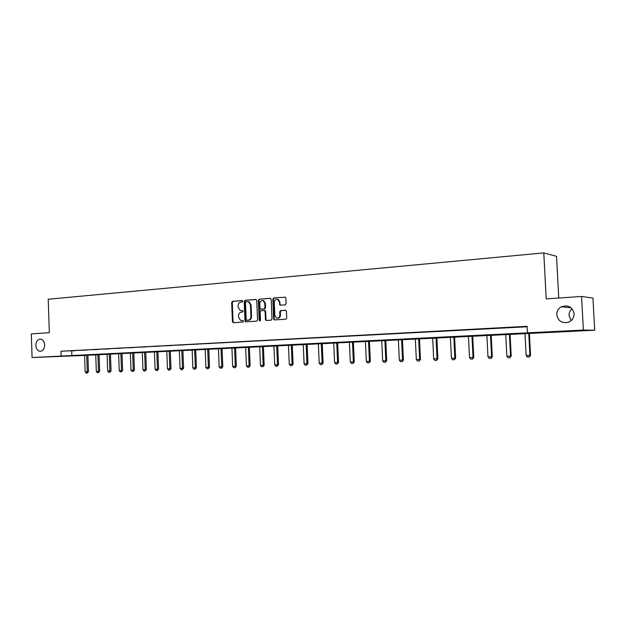 <?xml version="1.0" encoding="UTF-8"?>
<svg xmlns="http://www.w3.org/2000/svg" width="626" height="626" viewBox="0 0 626 626"><rect width="100%" height="100%" fill="white"/><g stroke="black" fill="none" stroke-linecap="round" stroke-linejoin="round"><path stroke-width="0.94" d="M556.749 314.776C558.142 321.208 562.117 323.665 568.674 322.155C572.274 320.465 574.081 317.672 574.089 313.751C572.375 306.826 568.087 304.518 561.225 306.826C558.204 308.649 556.71 311.302 556.749 314.776M572.125 308.798C569.996 310.59 568.971 312.851 569.05 315.582L571.186 320.606M35.846 345.474C36.175 348.893 37.583 350.834 40.072 351.296C42.936 351.029 44.469 348.917 44.673 344.949C44.352 341.585 42.983 339.644 40.549 339.135C37.623 339.339 36.058 341.452 35.846 345.474M242.692 301.255L242.035 300.55L232.512 301.317L231.667 302.46L232.449 321.686L233.381 322.695L242.911 322.069L243.514 321.271L243.037 320.582L240.775 320.551L238.592 317.398L238.529 315.794C238.616 313.696 239.523 312.484 241.26 312.147L242.505 312.053L243.107 311.255L242.653 310.582L240.243 310.519L238.185 307.421L238.123 305.817C238.209 303.72 239.116 302.499 240.853 302.155L242.098 302.053L242.692 301.255M285.213 304.885L286.121 303.712L285.886 298.125L285.346 297.193L273.719 297.992L272.819 299.165L273.656 318.924L274.313 319.917L285.824 319.221L286.731 318.047L286.442 311.294L285.44 310.253L280.644 310.598L279.736 311.771L279.877 315.105C279.65 317.429 278.547 318.423 276.567 318.094L274.83 315.457L274.282 302.436C274.571 299.979 275.745 299.009 277.819 299.525L279.329 302.045L280.002 305.175L285.213 304.885M84.58 355.435L32.075 357.524L31.3 333.916L49.329 332.688L48.21 299.251L543.783 252.904L546.201 298.884L581.562 296.474L583.377 330.058L594.7 330.223L84.58 355.411M32.075 357.524L583.377 330.058M527.436 332.844L527.1 326.326L60.972 351.249L61.137 356.077M256.754 300.449L255.791 299.439L245.032 300.308L244.179 301.458L244.969 320.848L245.658 321.834L256.691 321.154L257.568 320.003L256.754 300.449M259.242 299.165L270.197 298.281L271.183 299.298L272.013 319.033L271.121 320.191L266.097 320.465L265.424 319.479L265.095 311.505L264.117 310.48L261.019 310.707L260.142 311.858L260.486 320.136L259.665 320.919L259.187 320.222L258.366 300.324L259.242 299.165L270.557 298.336M581.562 296.474L592.947 298.086L594.7 330.223M558.752 298.031L556.537 256.324L543.783 252.904M60.972 351.249L527.123 326.772M71.716 351.006L71.88 355.771M523.109 326.819L515.793 327.14L523.109 326.819M503.429 327.868L496.207 328.18L503.429 327.868M484.172 328.893L477.043 329.206L484.172 328.893M465.329 329.894L458.295 330.207L465.329 329.894M446.894 330.88L439.937 331.185L446.894 330.88M428.841 331.843L421.979 332.14L428.841 331.843M411.172 332.782L404.38 333.079L411.172 332.782M393.864 333.705L387.158 334.002L393.864 333.705M376.907 334.613L370.279 334.902L376.907 334.613M360.294 335.497L353.745 335.786L360.294 335.497M344.018 336.365L337.539 336.647L344.018 336.365M328.055 337.218L321.654 337.492L328.055 337.218M312.413 338.048L306.083 338.322L312.413 338.048M297.076 338.869L290.808 339.143L297.076 338.869M282.029 339.668L275.831 339.941L282.029 339.668M267.271 340.458L261.144 340.724L267.271 340.458M252.787 341.225L246.73 341.491L252.787 341.225M238.576 341.984L232.582 342.25L238.576 341.984M224.632 342.727L218.701 342.985L224.632 342.727M210.946 343.463L205.078 343.713L210.946 343.463M197.503 344.175L191.697 344.425L197.503 344.175M184.302 344.879L178.559 345.129L184.302 344.879M171.344 345.568L165.647 345.818L171.344 345.568M158.613 346.248L152.971 346.491L158.613 346.248M146.101 346.914L140.521 347.156L146.101 346.914M133.808 347.571L128.283 347.813L133.808 347.571M121.734 348.212L116.256 348.455L121.734 348.212M109.855 348.846L104.44 349.081L109.855 348.846M98.188 349.472L92.82 349.707L98.188 349.472M86.709 350.083L81.396 350.31L86.709 350.083M75.425 350.685L70.159 350.912L75.425 350.685M242.708 310.598L241.8 310.668M243.084 320.598L242.207 320.653M242.325 300.605L233.122 301.349L232.277 302.491L233.052 321.701L233.717 322.68M256.144 299.494L245.635 300.339L244.774 301.489L245.572 320.864L246.237 321.842M246.096 301.74L245.494 302.538L246.19 319.573L246.667 320.269L248.17 320.199C249.93 319.87 250.854 318.65 250.94 316.545L250.463 304.862L248.53 301.802L246.096 301.74M247.356 320.301L246.855 320.293M248.029 301.662L249.125 301.834L251.057 304.885L251.535 316.56C251.449 318.665 250.525 319.886 248.772 320.215L247.45 320.301M264.297 310.488L265.056 310.551L265.682 311.529L266.011 319.487L266.699 320.489M259.829 299.197L258.953 300.355L260.119 320.864M264.751 303.234L263.178 300.691C261.183 300.261 260.056 301.239 259.798 303.618L259.986 308.164L260.612 309.127L264.055 308.954L264.939 307.789L264.751 303.234L265.338 303.266L263.765 300.723L262.724 300.55M261.363 309.197L260.956 309.181M265.338 303.266L265.526 307.82L264.642 308.978L261.543 309.205M277.263 299.338L278.398 299.557L279.908 302.076L279.994 304.252L280.651 305.238M277.561 318.219C279.337 318.227 280.307 317.202 280.456 315.128L279.877 315.105M285.769 310.293L281.215 310.621L280.315 311.795L280.456 315.128M285.253 297.147L274.298 298.031L273.405 299.205L274.235 318.939L274.931 319.941M84.573 355.216L85.152 371.907L87.288 371.828L86.701 355.114M88.462 371.774L87.28 373.057L87.288 371.828L88.462 371.774L87.875 355.052M87.28 373.057L86.216 373.096L85.152 371.907M95.731 354.668L96.326 371.492L98.493 371.414L97.906 354.559M99.659 371.351L98.485 372.65L98.493 371.414L99.659 371.351L99.064 354.496M98.485 372.65L97.398 372.689L96.326 371.492M107.085 354.105L107.688 371.069L109.894 370.991L109.292 353.995M111.052 370.928L109.871 372.235L109.894 370.991L111.052 370.928L110.442 353.933M109.871 372.235L108.767 372.282L107.688 371.069M118.627 353.534L119.237 370.639L121.483 370.561L120.865 353.416M122.633 370.498L121.444 371.821L121.483 370.561L122.633 370.498L122.015 353.361M121.444 371.821L120.325 371.86L119.237 370.639M130.357 352.947L130.99 370.201L133.268 370.115L132.642 352.837M134.41 370.06L133.221 371.39L133.268 370.115L134.41 370.06L133.776 352.774M133.221 371.39L132.078 371.429L130.99 370.201M142.298 352.352L142.939 369.755L145.263 369.669L144.614 352.242M146.39 369.614L145.201 370.952L145.263 369.669L146.39 369.614L145.741 352.188M145.201 370.952L144.035 370.999L142.939 369.755M154.434 351.757L155.091 369.309L157.455 369.215L156.797 351.64M158.574 369.16L157.376 370.514L157.455 369.215L158.574 369.16L157.916 351.577M157.376 370.514L156.203 370.553L155.091 369.309M166.79 351.139L167.463 368.847L169.865 368.753L169.192 351.022M170.968 368.698L169.771 370.06L169.865 368.753L170.968 368.698L170.295 350.967M169.771 370.06L168.574 370.107L167.463 368.847M179.357 350.521L180.045 368.378L182.487 368.284L181.798 350.396M183.59 368.229L182.385 369.606L182.487 368.284L183.59 368.229L182.902 350.341M182.385 369.606L181.164 369.645L180.045 368.378M192.151 349.879L192.855 367.9L195.343 367.806L194.639 349.762M196.423 367.752L195.226 369.137L195.343 367.806L196.423 367.752L195.719 349.707M195.226 369.137L193.982 369.183L192.855 367.9M205.171 349.238L205.884 367.415L208.419 367.321L207.699 349.112M209.491 367.266L208.286 368.667L208.419 367.321L209.491 367.266L208.771 349.058M208.286 368.667L207.018 368.706L205.884 367.415M218.427 348.58L219.155 366.922L221.737 366.828L221.001 348.455M222.801 366.766L221.588 368.182L221.737 366.828L222.801 366.766L222.066 348.4M221.588 368.182L220.297 368.229L219.155 366.922M231.917 347.907L232.669 366.421L235.298 366.32L234.547 347.782M236.346 366.265L235.133 367.689L235.298 366.32L236.346 366.265L235.587 347.727M235.133 367.689L233.819 367.736L232.669 366.421M245.666 347.227L246.433 365.905L249.101 365.803L248.334 347.094M250.134 365.748L248.921 367.188L249.101 365.803L250.134 365.748L249.367 347.047M248.921 367.188L247.583 367.235L246.433 365.905M259.665 346.538L260.447 365.381L263.17 365.279L262.38 346.397M264.188 365.224L262.967 366.68L263.17 365.279L264.188 365.224L263.397 346.35M262.967 366.68L261.605 366.726L260.447 365.381M273.922 345.826L274.72 364.856L277.498 364.747L276.692 345.693M278.5 364.692L277.279 366.155L277.498 364.747L278.5 364.692L277.694 345.638M277.279 366.155L275.894 366.21L274.72 364.856M288.445 345.106L289.267 364.309L292.099 364.207L291.278 344.965M293.085 364.152L291.857 365.631L292.099 364.207L293.085 364.152L292.256 344.918M291.857 365.631L290.448 365.678L289.267 364.309M303.25 344.37L304.087 363.761L306.975 363.651L306.13 344.23M307.945 363.596L306.717 365.091L306.975 363.651L307.945 363.596L307.1 344.183M306.717 365.091L305.277 365.138L304.087 363.761M318.344 343.627L319.197 363.197L322.14 363.088L321.279 343.478M323.086 363.033L321.866 364.535L322.14 363.088L323.086 363.033L322.226 343.431M321.866 364.535L320.395 364.59L319.197 363.197M333.728 342.86L334.605 362.626L337.602 362.509L336.718 342.712M338.525 362.462L337.304 363.98L337.602 362.509L338.525 362.462L337.649 342.665M337.304 363.98L335.802 364.035L334.605 362.626M349.41 342.086L350.31 362.039L353.361 361.922L352.461 341.929M354.269 361.875L353.041 363.409L353.361 361.922L354.269 361.875L353.369 341.89M353.041 363.409L351.515 363.463L350.31 362.039M365.404 341.287L366.32 361.445L369.442 361.327L368.518 341.139M370.326 361.272L369.097 362.822L369.442 361.327L370.326 361.272L369.403 341.092M369.097 362.822L367.54 362.877L366.32 361.445M381.719 340.481L382.658 360.834L385.835 360.717L384.888 340.325M386.704 360.662L385.475 362.227L385.835 360.717L386.704 360.662L385.757 340.278M385.475 362.227L383.887 362.29L382.658 360.834M398.363 339.66L399.325 360.216L402.565 360.091L401.602 339.495M403.41 360.044L402.182 361.625L402.565 360.091L403.41 360.044L402.44 339.456M402.182 361.625L400.562 361.679L399.325 360.216M415.343 338.815L416.329 359.582L419.639 359.457L418.645 338.65M420.461 359.41L419.224 361.006L419.639 359.457L420.461 359.41L419.467 338.611M419.224 361.006L417.573 361.061L416.329 359.582M432.676 337.954L433.685 358.933L437.065 358.808L436.048 337.79M437.864 358.761L436.627 360.373L437.065 358.808L437.864 358.761L436.846 337.75M436.627 360.373L434.937 360.435L433.685 358.933M450.368 337.078L451.409 358.275L454.859 358.15L453.811 336.905M455.626 358.095L454.39 359.723L454.859 358.15L455.626 358.095L454.586 336.866M454.39 359.723L452.668 359.786L451.409 358.275M468.436 336.178L469.5 357.602L473.021 357.469L471.957 336.005M473.765 357.423L472.528 359.066L473.021 357.469L473.765 357.423L472.693 335.966M472.528 359.066L470.768 359.128L469.5 357.602M486.887 335.262L487.975 356.914L491.574 356.781L490.479 335.09M492.286 356.734L491.05 358.393L491.574 356.781L492.286 356.734L491.191 335.051M491.05 358.393L489.25 358.463L487.975 356.914M505.73 334.331L506.849 356.21L510.526 356.077L509.407 334.151M511.207 356.03L509.971 357.704L510.526 356.077L511.207 356.03L510.08 334.112M509.971 357.704L508.14 357.775L506.849 356.21M524.987 333.376L526.137 355.49L529.893 355.357L528.743 333.188M530.543 355.31L529.306 357.008L529.893 355.357L530.543 355.31L529.385 333.157M529.306 357.008L527.428 357.07L526.137 355.49M233.052 321.701L232.449 321.686M232.277 302.491L231.667 302.46M233.122 301.349L232.512 301.317M245.572 320.864L244.969 320.848M244.774 301.489L244.179 301.458M245.635 300.339L245.032 300.308M248.772 320.215L248.17 320.199M251.535 316.56L250.94 316.545M251.057 304.885L250.463 304.862M266.011 319.487L265.424 319.479M265.682 311.529L265.095 311.505M259.782 320.238L259.187 320.222M258.953 300.355L258.366 300.324M264.642 308.978L264.055 308.954M265.526 307.82L264.939 307.789M279.994 304.252L279.423 304.22M279.908 302.076L279.329 302.045M280.315 311.795L279.736 311.771M281.215 310.621L280.644 310.598M274.235 318.939L273.656 318.924M273.405 299.205L272.819 299.165M274.298 298.031L273.719 297.992M40.62 351.288L40.072 351.296M233.615 322.68L233.138 322.672M246.19 321.85L245.658 321.834M249.125 301.834L248.53 301.802M266.684 320.481L266.097 320.465M265.056 310.551L264.469 310.527M263.765 300.723L263.178 300.691M280.581 305.206L280.002 305.175M278.398 299.557L277.819 299.525M274.892 319.933L274.313 319.917M571.084 307.757L561.225 306.826"/></g></svg>
